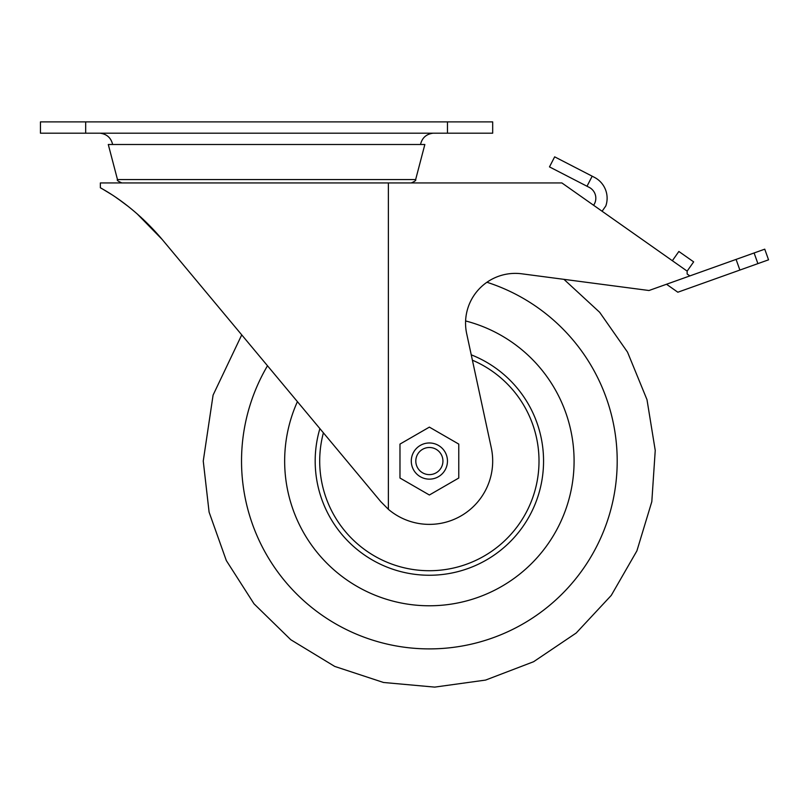 <?xml version="1.0" encoding="UTF-8"?>
<svg xmlns="http://www.w3.org/2000/svg" width="809" height="809" viewBox="0 0 809 809"><rect width="100%" height="100%" fill="white"/><g stroke="black" fill="none" stroke-linecap="round" stroke-linejoin="round"><path stroke-width="1.21" d="M666.515 284.252L677.831 292.221L768.55 259.82L764.748 249.172L689.865 275.909L687.144 273.998L687.144 271.126L561.881 182.935L388.381 182.935L388.381 509.316A63.314 63.314 0 0 0 491.265 447.721L466.672 333.611A49.743 49.743 0 0 1 521.775 273.806L649 290.512L689.865 275.909M492.681 133.192L492.681 121.886L40.45 121.886L40.45 133.192L492.681 133.192M432.764 133.192L100.367 133.192M388.381 509.316L380.746 501.6L162.113 239.383L136.994 213.707M127.802 206.113L119.166 199.681M116.233 197.639L120.238 200.45M143.051 219.178L160.445 237.401M100.367 187.708L100.367 182.935L388.381 182.935M162.113 239.383C130.734 202.169 99.183 187.567 100.367 187.708C99.183 187.597 130.522 201.967 162.113 239.383L140.918 217.206M101.236 188.204L111.035 194.18M119.924 200.217L127.155 205.607M687.144 271.126L693.657 261.873L678.862 251.468L693.657 261.873M678.862 251.468L672.36 260.71M593.594 205.264A12.206 12.206 0 0 0 589.205 187.375L587 186.242L592.178 176.19L594.382 177.333A23.512 23.512 0 0 1 605.81 205.961L602.098 211.25M592.178 176.19L554.671 156.845L549.483 166.897L587 186.242M399.98 444.09L399.98 478.028L429.377 495.007L458.764 478.028L458.764 444.09L429.377 427.122L399.98 444.09M415.806 461.059A13.571 13.571 0 0 1 436.152 449.308A13.571 13.571 0 0 1 436.152 472.81A13.571 13.571 0 0 1 415.806 461.059M411.285 461.059A18.091 18.091 0 0 1 438.417 445.395A18.091 18.091 0 0 1 438.417 476.723A18.091 18.091 0 0 1 411.285 461.059M472.395 360.187A109.67 109.67 0 0 1 414.683 569.738A109.67 109.67 0 0 1 323.398 432.825M471.243 354.827A114.19 114.19 0 0 1 415.118 574.36A114.19 114.19 0 0 1 319.889 428.618M465.6 320.951A144.72 144.72 0 0 1 572.034 485.36A144.72 144.72 0 0 1 417.181 605.263A144.72 144.72 0 0 1 297.409 401.658M486.937 282.26A187.84 187.84 0 0 1 409.91 647.888A187.84 187.84 0 0 1 267.496 365.769M117.477 179.558L415.654 179.558L424.846 144.498L108.285 144.498L117.477 179.558C116.587 180.114 118.043 181.246 121.856 182.935M85.673 133.192L85.673 121.886M447.458 133.192L447.458 121.886M757.902 263.623L754.099 252.974M739.881 270.054L736.079 259.406M241.739 334.875L213.091 395.095L203.251 461.059L209.096 512.117L226.308 560.536L254.016 603.817L290.785 639.727L334.704 666.414L383.517 682.483L434.696 687.114L485.602 680.076L533.606 661.722L576.22 633.002L611.26 595.404L636.895 550.868L651.811 501.681L655.239 450.411L646.998 399.686L627.521 352.127L599.661 312.294L563.934 279.338M420.518 144.498C422.045 137.965 426.121 134.213 432.764 133.232M112.623 144.498C111.096 137.965 107.01 134.213 100.367 133.232M415.654 179.558C416.322 180.235 414.865 181.358 411.285 182.935"/></g></svg>
